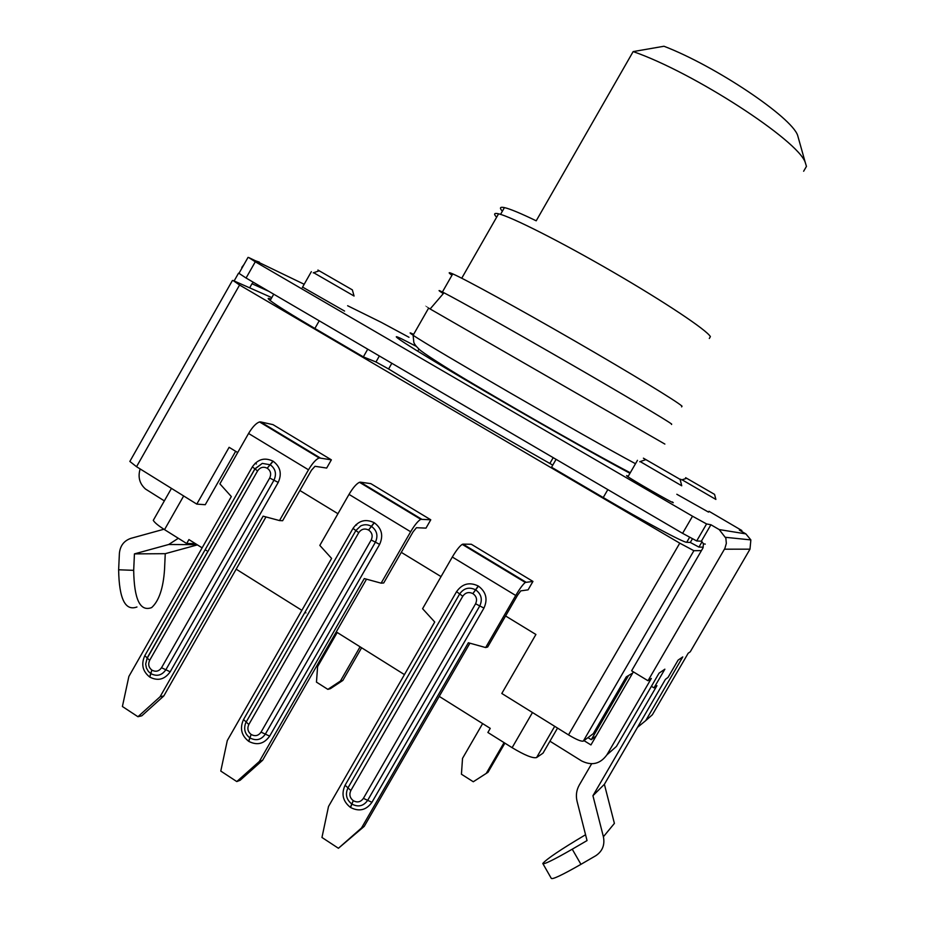 <?xml version="1.0" encoding="UTF-8"?>
<svg xmlns="http://www.w3.org/2000/svg" width="925" height="925" viewBox="0 0 925 925"><rect width="100%" height="100%" fill="white"/><g stroke="black" fill="none" stroke-linecap="round" stroke-linejoin="round"><path stroke-width="1.39" d="M304.186 284.276L248.571 257.462L255.288 261.787L246.073 278.02L238.985 273.338M246.073 278.02L682.592 533.343L696.698 540.952L701.358 541.217L703.416 543.611L703.104 547.739L631.625 670.798L647.997 680.731L724.888 548.421L726.333 543.391L725.859 538.165L719.199 529.574L745.851 533.875L739.364 530.106L741.757 530.464L709.001 511.282M672.394 501.905L673.284 502.726C671.839 502.738 631.671 479.624 627.011 476.109L626.583 475.566L627.659 476.04M408.989 337.278L381.169 322.305L347.627 305.736M255.288 261.787L692.524 516.219L706.573 523.943L710.92 524.752L719.199 529.574M344.574 311.078L302.579 287.097M708.515 512.115L676.822 494.262M745.851 533.875L750.857 539.911L749.99 549.173L690.27 651.778L688.188 653.212L652.368 714.759L645.708 720.633L682.777 656.912L678.106 660.115L668.047 677.401L665.445 679.332L604.383 784.308L614.397 823.4L603.401 836.755L592.937 795.72L604.383 784.308M701.358 541.217L710.92 524.752M585.56 834.766L584.646 835.298C560.758 849.485 546.802 858.874 542.79 863.476C543.449 864.84 553.277 860.088 572.24 849.196L587.04 840.582L577.073 801.339C575.697 795.569 576.425 790.147 579.258 785.082L591.642 763.784M583.964 740.613L590.936 744.937L633.382 671.862M637.533 727.327L645.708 720.633M647.997 680.731L651.327 678.453L606.904 754.846L616.432 746.452L659.051 673.169L664.867 669.18L653.998 687.865L656.947 685.668L592.937 795.72M606.904 754.846C600.267 763.969 591.85 766.016 581.628 760.951L549.936 741.202M164.349 500.887L145.526 489.059C139.525 483.706 137.733 476.999 140.149 468.94M234.117 280.957L238.523 273.199M653.998 687.865L651.408 686.292M542.998 863.846L551.242 878.288C552.017 879.848 561.926 875.2 580.946 864.332L595.769 855.729C602.452 851.266 604.996 844.941 603.401 836.755M268.863 291.352L251.993 283.732L249.657 287.837M251.993 283.732L253.311 282.252M259.37 262.133L254.976 260.619M244.015 264.481L241.795 267.418M380.002 321.727L381.169 322.305M163.91 529.239L130.899 538.35C124.008 540.72 120.169 545.727 119.394 553.358L118.631 569.777L133.686 570.343C134.148 599.504 140.138 611.922 151.642 607.598C158.984 600.949 163.286 588.231 164.546 569.407L165.251 553.682L197.407 544.883M133.686 570.343L134.437 553.89L168.732 544.49L178.317 538.281M134.437 553.89L165.251 553.682M118.631 569.777C119.117 598.903 125.233 611.298 136.958 606.985M664.867 444.069L428.622 308.106L413.117 335.232C428.726 346.332 588.924 438.959 634.955 463.425M428.553 308.222C424.24 305.689 424.263 305.655 428.622 308.106M443.306 293.618L443.075 293.468C437.941 290.161 437.722 289.675 442.404 291.999L444 292.809C458.511 300.22 511.687 330.086 566.898 361.918C622.143 393.772 666.555 420.17 671.677 424.078L671.538 424.494M681.621 406.896L682.037 406.179C677.204 401.6 631.266 373.561 574.726 340.943C518.208 308.326 465.136 279.234 452.753 273.892L442.404 291.999M451.955 275.292C448.024 272.424 448.29 271.962 452.753 273.892M270.944 299.122C267.533 297.792 267.267 298.255 270.146 300.521C276.54 305.377 291.456 314.685 314.87 328.467L363.34 356.888L375.955 361.964L379.366 355.986M552.757 465.125L549.855 463.46C489.73 429.408 435.976 397.912 388.592 368.971L375.955 361.964M556.087 459.355L551.543 467.241L603.239 497.546C643.569 521.249 683.991 542.836 686.708 542.293L690.304 542.455L692.386 538.859M702.526 547.149L698.953 547.103L690.304 542.455M698.953 547.103L702.075 541.726M363.34 356.888L367.734 349.188M496.632 217.225C493.418 213.906 494.077 212.762 498.575 213.814C511.201 216.704 561.059 241.864 613.067 272.054C665.121 302.232 706.793 330.132 710.388 336.619L709.325 338.458M502.368 211.201C499.269 207.847 499.951 206.657 504.426 207.605C509.999 208.877 520.602 213.27 536.211 220.809L633.151 51.592C693.565 72.427 798.217 140.484 805.259 162.476L806.45 166.396L803.64 171.241M633.151 51.592L663.977 46.25C715.615 66.068 791.337 117.001 797.616 135.281L798.691 139.097M701.439 550.618L693.889 550.699L679.759 543.16L239.575 285.016L136.542 466.709L129.847 461.436L130.413 460.43M271.788 297.63L233.019 280.472L239.575 285.016M704.376 543.969L705.278 544.097M596.151 735.965L591.272 739.699L628.549 675.516L632.712 673.03L626.283 676.869L593.307 733.641L583.305 741.11C581.235 741.619 576.298 739.538 568.505 734.889L501.801 693.472L535.91 634.481L505.593 615.981M235.655 451.308L205.269 504.703L196.794 504.113L136.542 466.709M441.052 576.61L401.288 552.352M356.599 525.088L355.94 524.683M337.949 513.71L299.885 490.493M256.433 463.98L255.196 463.228M237.713 452.556L229.111 447.307L196.794 504.113M430.772 519.792L425.986 528.117L416.447 527.712L413.059 531.852L383.713 582.97L381.135 583.166L410.642 531.759C414.631 525.065 418.007 520.925 420.783 519.318L430.772 519.792L370.798 483.625L360.357 482.168L421.58 519.145M331.37 459.841L326.664 468.062L315.009 466.292L311.447 470.247L282.622 520.729L279.512 520.567L308.499 469.808C312.442 463.228 316.003 459.274 319.16 457.944L331.37 459.841L273.002 424.644L260.561 421.904L320.108 457.863M532.95 581.42L528.082 589.849L520.775 590.867L517.572 595.214L487.683 646.991L485.66 647.558L515.722 595.48C519.746 588.682 522.937 584.346 525.308 582.449L532.95 581.42L471.299 544.247L462.974 544.131L525.955 582.16M366.508 579.177L262.619 760.257L240.142 780.272L236.777 781.567L220.786 771.068L227.296 740.543L331.601 558.411L319.819 545.403L349.014 494.378C352.968 487.752 356.46 483.729 359.467 482.295L360.357 482.168M265.972 516.936L163.817 695.947L141.814 715.8L137.952 716.725L160.071 696.756L263.116 516.162L279.512 520.567M163.817 695.947L160.071 696.756M260.561 421.904L259.532 421.939C256.144 423.107 252.502 426.945 248.571 433.467L219.896 483.844L231.331 496.563L128.876 676.441L122.401 706.503L137.952 716.725M469.912 643.187L364.219 826.395L338.423 848.271L361.513 827.968L468.351 642.759L485.66 647.558M364.219 826.395L361.513 827.968M462.974 544.131L462.246 544.363C459.621 546.074 456.314 550.294 452.313 557.023L422.586 608.696L434.727 622.016L328.514 806.473L321.958 837.472L338.423 848.271M236.777 781.567L259.37 761.437L364.277 578.564L381.135 583.166M262.619 760.257L259.37 761.437M682.026 479.774L715.881 499.431L714.562 494.378L685.622 477.67L714.562 494.378M317.911 270.054L352.356 289.872L317.911 270.054M643.395 458.176L680.106 479.37L643.395 458.176M313.667 272.713L354.067 296.035L352.356 289.872M640.192 461.575L681.737 485.787L680.106 479.37M557.544 728.079L542.998 753.17L536.581 757.563C532.858 758.523 524.706 755.228 512.115 747.678L487.88 732.473L490.25 728.368L439.213 696.386M404.445 674.603L336.261 631.891M305.944 612.893L304.972 612.281M301.862 610.338L236.164 569.164M206.668 550.687L205.142 549.739M202.124 547.843L188.931 539.576L186.688 543.53L164.534 529.643C158.314 525.689 154.567 522.59 153.284 520.359L154.325 518.532M195.36 543.611L186.688 543.53M504.888 743.145L488.018 772.282L473.288 781.752L486.249 773.404L504.067 742.625M482.63 723.593L462.523 758.384L461.436 774.225L473.288 781.752M488.018 772.282L486.249 773.404M361.617 647.778L342.851 680.43L330.364 688.686L327.855 689.368L340.4 681.077L360.091 646.818M337.209 632.48L317.599 666.647L316.466 682.13L327.855 689.368M342.851 680.43L340.4 681.077M591.272 739.699L587.953 737.641M416.169 346.297L401.589 338.828C384.731 330.688 408.734 346.413 464.223 379.158C519.468 411.775 594.058 454.129 629.405 473.01M741.862 530.58L741.445 531.308M724.472 549.196L749.99 549.173M572.24 849.196L580.946 864.332M692.524 516.219L682.592 533.343M706.573 523.943L696.698 540.952M168.732 544.49L197.071 544.675M413.614 334.353C409.116 332.156 408.954 332.445 413.117 335.232L413.764 341.811C413.833 343.36 415.603 345.823 419.06 349.188C422.089 352.344 444.116 366.716 473.982 384.314C528.325 416.504 598.221 456.094 629.728 472.467M388.592 368.971L391.842 363.282M549.855 463.46L553.208 457.667M603.239 497.546L607.829 489.614M686.708 542.293L689.587 537.332M314.87 328.467L319.229 320.813M583.305 741.11L693.889 550.699M568.505 734.889L679.759 543.16M248.571 433.467L308.499 469.808M144.809 655.652C140.97 664.185 142.577 671.296 149.642 676.984L149.838 677.112C157.955 681.263 164.742 679.493 170.188 671.793L278.217 482.422C282.09 473.808 280.402 466.755 273.164 461.251L272.956 461.124C264.677 457.204 257.798 459.124 252.328 466.905L144.809 655.652L147.225 657.987L145.676 664.034L146.404 668.012L148.405 671.469L150.948 673.666C156.903 676.707 161.875 675.412 165.864 669.758L273.962 480.214C276.783 473.935 275.558 468.79 270.285 464.789L262.295 463.379L254.965 468.894L147.225 657.987L145.676 664.034L147.191 657.872L254.907 468.813L147.26 658.103L149.653 660.334C147.896 664.231 148.636 667.48 151.862 670.082L149.838 677.112M149.642 676.984L151.862 670.082M252.328 466.905L254.907 468.813L262.295 463.379L255.011 468.975L257.601 470.894L149.653 660.334M272.956 461.124L267.209 468.212C263.347 466.373 260.156 467.275 257.601 470.894M273.164 461.251L267.209 468.212M278.217 482.422L269.707 478.005C271.476 474.074 270.713 470.848 267.406 468.328M170.188 671.793L161.528 667.734L269.707 478.005M152.058 670.209C155.839 672.14 158.996 671.307 161.528 667.734M452.313 557.023L515.722 595.48M345.083 785.232C341.128 793.985 342.886 801.362 350.367 807.352L350.575 807.49C359.154 811.919 366.277 810.184 371.942 802.299L483.948 608.083C487.949 599.227 486.111 591.908 478.445 586.115L478.225 585.988C469.472 581.802 462.257 583.698 456.568 591.653L345.083 785.232L347.962 787.88C345.071 794.263 346.355 799.639 351.812 804.01L352.02 804.137C358.31 807.386 363.525 806.114 367.676 800.333L479.774 605.933C482.688 599.481 481.347 594.139 475.762 589.919L475.554 589.792C469.137 586.716 463.841 588.103 459.667 593.942L347.962 787.88L350.841 790.528C349.026 794.54 349.835 797.917 353.257 800.645L350.575 807.49M350.367 807.352L353.257 800.645M456.568 591.653L462.778 596.232L350.841 790.528M478.225 585.988L472.86 593.607C468.79 591.653 465.425 592.532 462.778 596.232M478.445 586.115L472.86 593.607M483.948 608.083L475.589 603.771C477.416 599.724 476.572 596.382 473.08 593.734M371.942 802.299L363.398 798.368L475.589 603.771M353.466 800.784C357.455 802.842 360.773 802.033 363.398 798.368M349.014 494.378L410.642 531.759M243.541 719.534C239.644 728.172 241.321 735.41 248.594 741.249L248.79 741.388C257.138 745.666 264.088 743.92 269.649 736.127L379.632 544.374C383.563 535.633 381.805 528.441 374.347 522.798L374.151 522.671C365.629 518.624 358.588 520.532 353.015 528.395L243.541 719.534L246.177 722.009L245.472 723.5C243.61 729.397 245.079 734.184 249.866 737.849L250.062 737.988C256.19 741.122 261.278 739.838 265.348 734.126L375.411 542.189C378.279 535.818 376.995 530.58 371.572 526.464L371.364 526.348C367.873 524.359 364.311 524.232 360.669 525.943L355.871 530.534L246.177 722.02L245.472 723.5L246.189 722.032L248.825 724.518C247.044 728.472 247.819 731.779 251.137 734.45L248.79 741.388M248.594 741.249L251.137 734.45M353.015 528.395L355.871 530.534L246.177 722.009L355.871 530.534L360.669 525.943L355.871 530.534L358.738 532.673L248.825 724.518M374.151 522.671L368.578 530.013C364.623 528.129 361.34 529.019 358.738 532.673M374.347 522.798L368.578 530.013M379.632 544.374L371.191 539.992C372.983 536.003 372.185 532.731 368.786 530.141M269.649 736.127L261.047 732.126L371.191 539.992M251.346 734.577C255.231 736.566 258.457 735.757 261.047 732.126M512.115 747.678L532.476 712.516M554.699 726.322L536.581 757.563M183.67 495.962L164.534 529.643M248.027 257.393L238.858 273.557M725.593 537.321L750.857 539.911M444 292.809L430.137 308.962M418.933 349.072L418.331 350.113M270.146 300.521L273.731 294.196M461.737 278.228L498.575 213.814M500.564 214.369L504.426 207.605M797.616 135.281L805.259 162.476M232.395 280.529L129.847 461.436M259.532 421.939L319.16 457.944M462.246 544.363L525.308 582.449M359.467 482.295L420.783 519.318M686.639 478.341L681.794 479.855M680.28 480.04L680.765 479.208M319.009 270.886L313.251 272.852M302.348 287.502L311.343 271.673M645.685 459.667L639.73 461.737M627.959 476.757L637.464 460.326M153.284 520.359L171.449 488.377"/></g></svg>
